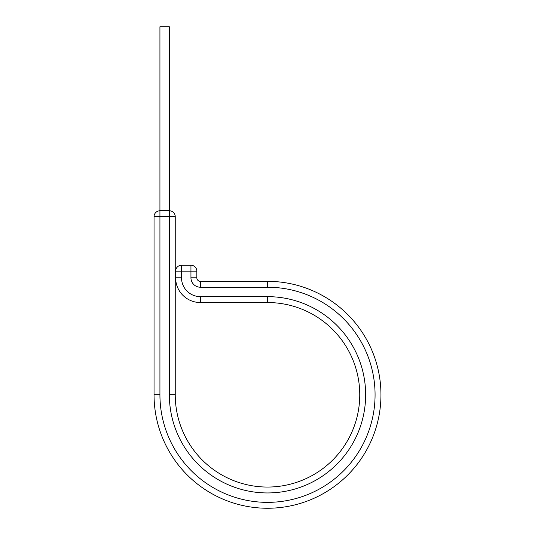 <?xml version="1.0" encoding="UTF-8"?>
<svg xmlns="http://www.w3.org/2000/svg" width="535" height="535" viewBox="0 0 535 535"><rect width="100%" height="100%" fill="white"/><g stroke="black" fill="none" stroke-linecap="round" stroke-linejoin="round"><path stroke-width="0.8" d="M175.246 216.662L169.354 216.662L169.354 210.77L159.932 210.77L159.932 26.75L169.354 26.75L169.354 210.77A5.892 5.892 0 0 1 175.246 216.662L175.246 394.797A92.254 92.254 0 0 0 267.5 487.051A92.254 92.254 0 0 0 359.754 394.797A92.254 92.254 0 0 0 267.5 302.536L200.371 302.536A24.73 24.73 0 0 1 175.634 277.805L175.634 271.131A5.892 5.892 0 0 1 181.525 265.24L190.948 265.24A5.892 5.892 0 0 1 196.833 271.131L175.634 271.131M267.5 281.336L267.5 287.228A107.568 107.568 0 0 1 375.068 394.797A107.568 107.568 0 0 1 267.5 502.358A107.568 107.568 0 0 1 159.932 394.797L154.047 394.797A113.453 113.453 0 0 0 267.5 508.25A113.453 113.453 0 0 0 380.953 394.797A113.453 113.453 0 0 0 267.5 281.336L200.371 281.336A3.531 3.531 0 0 1 196.833 277.805L196.833 271.131A5.892 5.892 0 0 0 190.948 265.24L190.948 277.805L196.833 277.805A3.531 3.531 0 0 0 200.371 281.336A3.531 3.531 0 0 1 196.833 277.805M380.953 394.797A113.453 113.453 0 0 1 267.5 508.25A113.453 113.453 0 0 1 154.047 394.797L154.047 216.662A5.892 5.892 0 0 1 159.932 210.77L159.932 216.662L154.047 216.662M175.246 394.797L169.354 394.797A98.146 98.146 0 0 0 267.5 492.942A98.146 98.146 0 0 0 365.646 394.797A98.146 98.146 0 0 0 267.5 296.651L200.371 296.651A18.845 18.845 0 0 1 181.525 277.805L181.525 265.24M359.754 394.797A92.254 92.254 0 0 0 267.5 302.536L267.5 296.651M200.371 296.651L200.371 302.536A24.73 24.73 0 0 1 175.634 277.805L181.525 277.805M267.5 287.228L200.371 287.228L200.371 281.336M200.371 287.228A9.423 9.423 0 0 1 190.948 277.805M169.354 394.797L169.354 216.662L159.932 216.662L159.932 394.797"/></g></svg>
